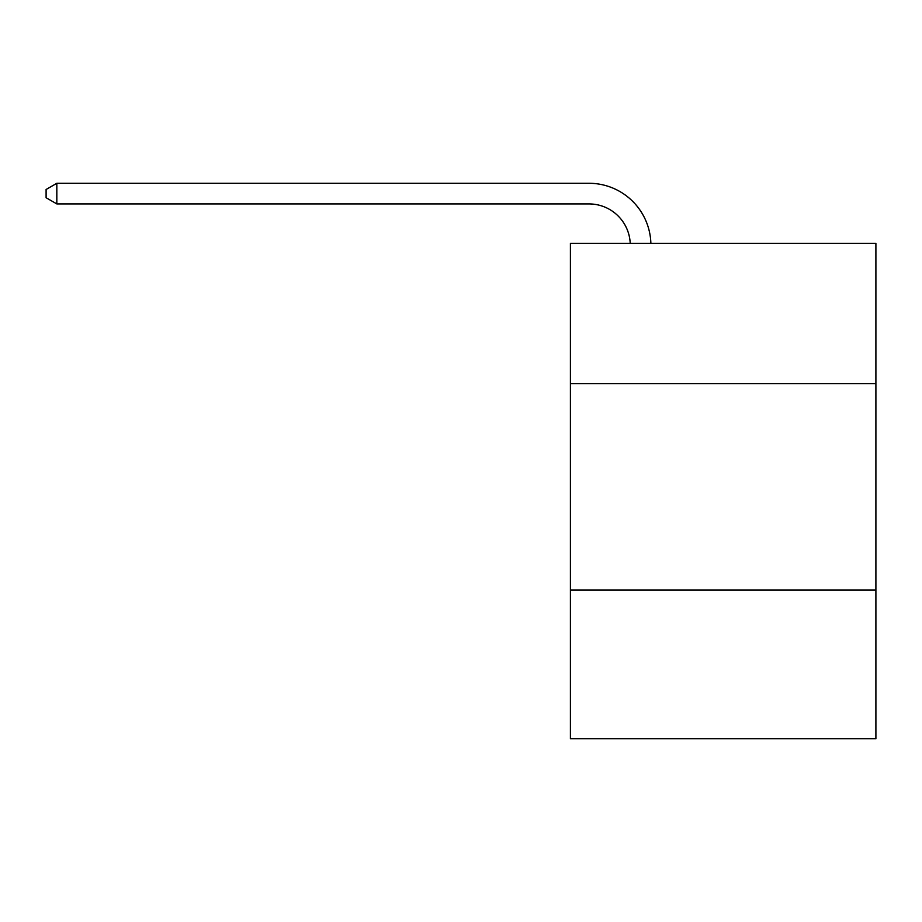 <?xml version="1.0" encoding="UTF-8"?>
<svg xmlns="http://www.w3.org/2000/svg" width="922" height="922" viewBox="0 0 922 922"><rect width="100%" height="100%" fill="white"/><g stroke="black" fill="none" stroke-linecap="round" stroke-linejoin="round"><path stroke-width="1.38" d="M875.9 383.679L875.9 243.316L570.407 243.316L570.407 383.679L875.9 383.679L875.9 738.718L570.407 738.718L570.407 383.679M875.9 590.092L570.407 590.092M630.222 243.316A41.283 41.283 0 0 0 588.974 203.923A41.283 41.283 0 0 1 630.222 243.316A41.283 41.283 0 0 0 588.974 203.923A41.283 41.283 0 0 1 630.222 243.316A41.283 41.283 0 0 0 588.974 203.923A41.283 41.283 0 0 1 630.222 243.316A41.283 41.283 0 0 0 588.974 203.923A41.283 41.283 0 0 1 630.222 243.316A41.283 41.283 0 0 0 588.974 203.923A41.283 41.283 0 0 1 630.222 243.316A41.283 41.283 0 0 0 588.974 203.923A41.283 41.283 0 0 1 630.222 243.316A41.283 41.283 0 0 0 588.974 203.923A41.283 41.283 0 0 1 630.222 243.316A41.283 41.283 0 0 0 588.974 203.923A41.283 41.283 0 0 1 630.222 243.316A41.283 41.283 0 0 0 588.974 203.923A41.283 41.283 0 0 1 630.222 243.316A41.283 41.283 0 0 0 588.974 203.923A41.283 41.283 0 0 1 630.222 243.316A41.283 41.283 0 0 0 588.974 203.923A41.283 41.283 0 0 1 630.222 243.316A41.283 41.283 0 0 0 588.974 203.923A41.283 41.283 0 0 1 630.222 243.316A41.283 41.283 0 0 0 588.974 203.923A41.283 41.283 0 0 1 630.222 243.316A41.283 41.283 0 0 0 588.974 203.923A41.283 41.283 0 0 1 630.222 243.316A41.283 41.283 0 0 0 588.974 203.923L56.83 203.923L46.1 197.734L46.1 189.483L56.83 183.282L588.974 183.282A61.924 61.924 0 0 1 650.874 243.316M56.83 183.282L588.974 183.282L56.83 183.282L588.974 183.282L56.83 183.282L588.974 183.282L56.83 183.282L588.974 183.282L56.83 183.282L588.974 183.282L56.83 183.282L588.974 183.282L56.83 183.282L588.974 183.282L56.83 183.282L588.974 183.282L56.83 183.282L588.974 183.282L56.83 183.282L588.974 183.282L56.83 183.282L588.974 183.282L56.83 183.282L588.974 183.282L56.83 183.282L588.974 183.282L56.83 183.282L588.974 183.282L56.83 183.282L56.83 203.923"/></g></svg>
